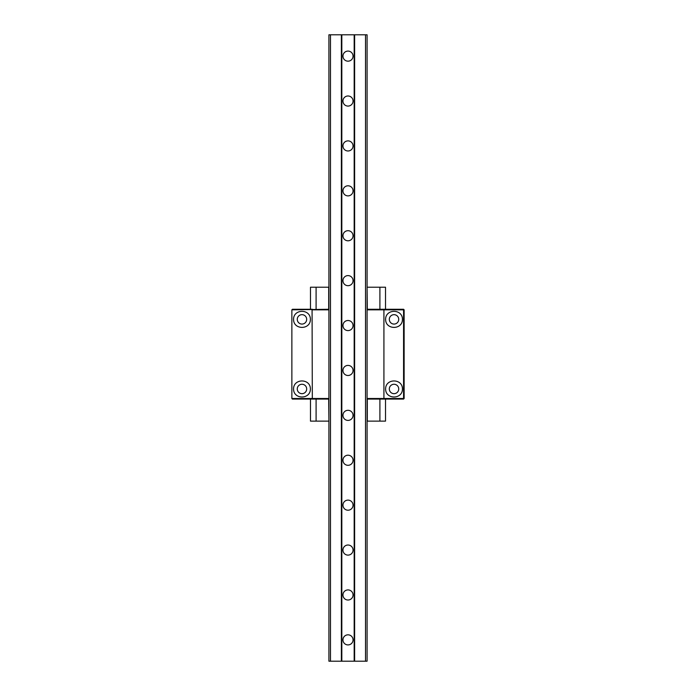 <?xml version="1.0" encoding="UTF-8"?>
<svg xmlns="http://www.w3.org/2000/svg" width="696" height="696" viewBox="0 0 696 696"><rect width="100%" height="100%" fill="white"/><g stroke="black" fill="none" stroke-linecap="round" stroke-linejoin="round"><path stroke-width="1.04" d="M341.823 34.8L341.379 34.8L341.379 661.2L341.823 661.2L341.823 34.8L354.621 34.8L354.621 661.2L367.088 661.2L367.088 34.8L365.513 34.8L365.513 661.2M341.379 34.8L328.912 34.8L328.912 661.2L341.379 661.2M341.823 661.2L354.621 661.2M354.177 661.2L354.177 34.8M353.055 639.868A5.055 5.055 0 0 0 345.477 635.5A5.055 5.055 0 0 0 345.477 644.244A5.055 5.055 0 0 0 353.055 639.868M353.055 594.967A5.055 5.055 0 0 0 345.477 590.591A5.055 5.055 0 0 0 345.477 599.343A5.055 5.055 0 0 0 353.055 594.967M353.055 550.066A5.055 5.055 0 0 0 345.477 545.69A5.055 5.055 0 0 0 345.477 554.442A5.055 5.055 0 0 0 353.055 550.066M353.055 505.165A5.055 5.055 0 0 0 345.477 500.789A5.055 5.055 0 0 0 345.477 509.533A5.055 5.055 0 0 0 353.055 505.165M353.055 460.256A5.055 5.055 0 0 0 345.477 455.88A5.055 5.055 0 0 0 345.477 464.632A5.055 5.055 0 0 0 353.055 460.256M353.055 415.355A5.055 5.055 0 0 0 345.477 410.979A5.055 5.055 0 0 0 345.477 419.731A5.055 5.055 0 0 0 353.055 415.355M353.055 370.455A5.055 5.055 0 0 0 345.477 366.079A5.055 5.055 0 0 0 345.477 374.822A5.055 5.055 0 0 0 353.055 370.455M353.055 325.545A5.055 5.055 0 0 0 345.477 321.178A5.055 5.055 0 0 0 345.477 329.921A5.055 5.055 0 0 0 353.055 325.545M353.055 280.645A5.055 5.055 0 0 0 345.477 276.269A5.055 5.055 0 0 0 345.477 285.021A5.055 5.055 0 0 0 353.055 280.645M353.055 235.744A5.055 5.055 0 0 0 345.477 231.368A5.055 5.055 0 0 0 345.477 240.12A5.055 5.055 0 0 0 353.055 235.744M353.055 190.834A5.055 5.055 0 0 0 345.477 186.467A5.055 5.055 0 0 0 345.477 195.211A5.055 5.055 0 0 0 353.055 190.834M353.055 145.934A5.055 5.055 0 0 0 345.477 141.558A5.055 5.055 0 0 0 345.477 150.31A5.055 5.055 0 0 0 353.055 145.934M353.055 101.033A5.055 5.055 0 0 0 345.477 96.657A5.055 5.055 0 0 0 345.477 105.409A5.055 5.055 0 0 0 353.055 101.033M353.055 56.132A5.055 5.055 0 0 0 345.477 51.756A5.055 5.055 0 0 0 345.477 60.5A5.055 5.055 0 0 0 353.055 56.132M330.487 661.2L330.487 34.8M365.513 34.8L354.621 34.8M367.088 399.078L403.567 399.078L404.132 398.512L383.922 398.512L383.922 309.833L383.687 309.268L367.088 309.268M328.912 398.512L291.868 398.512L292.433 399.078L328.912 399.078M403.01 309.268L403.567 309.833L404.132 309.833L403.567 309.268L383.687 309.268M312.313 309.268L292.433 309.268L291.868 309.833L328.912 309.268M398.73 319.368A4.698 4.698 0 0 0 391.674 315.297A4.698 4.698 0 0 0 391.674 323.44A4.698 4.698 0 0 0 398.73 319.368M398.73 388.968A4.698 4.698 0 0 0 391.674 384.897A4.698 4.698 0 0 0 391.674 393.04A4.698 4.698 0 0 0 398.73 388.968M306.675 319.368A4.698 4.698 0 0 0 299.619 315.297A4.698 4.698 0 0 0 299.619 323.44A4.698 4.698 0 0 0 306.675 319.368M306.675 388.968A4.698 4.698 0 0 0 299.619 384.897A4.698 4.698 0 0 0 299.619 393.04A4.698 4.698 0 0 0 306.675 388.968M404.132 309.833L404.132 398.512M312.313 399.078L312.078 309.833L328.912 309.833M291.868 398.512L291.868 309.833M310.39 388.968C310.477 399.661 293.468 399.661 293.555 388.968C293.468 378.285 310.477 378.285 310.39 388.968M310.39 319.368C310.477 330.061 293.468 330.061 293.555 319.368C293.468 308.685 310.477 308.685 310.39 319.368M367.088 309.833L403.567 309.833L403.567 398.512L403.01 399.078M402.445 319.368C402.532 330.061 385.523 330.061 385.61 319.368C385.523 308.685 402.532 308.685 402.445 319.368M402.445 388.968C402.532 399.661 385.523 399.661 385.61 388.968C385.523 378.285 402.532 378.285 402.445 388.968M383.687 399.078L383.922 398.512L367.088 398.512M379.903 399.078L379.903 421.132L367.305 421.132L367.305 399.078L367.088 421.132M328.912 421.132L328.695 399.078M328.695 421.132L316.097 421.132L316.097 399.078M379.903 421.132L385.514 421.132L385.514 399.078M310.486 399.078L310.486 421.132L310.486 399.078L310.486 421.132L316.097 421.132M310.486 409.222L310.486 415.869L310.486 409.222M316.097 309.268L316.097 287.213L328.695 287.213L328.695 309.268M367.088 287.213L367.305 309.268M367.305 287.213L379.903 287.213L379.903 309.268M316.097 287.213L310.486 287.213L310.486 309.268M385.514 309.268L385.514 287.213L379.903 287.213M310.486 299.123L310.486 292.477L310.486 299.123"/></g></svg>
